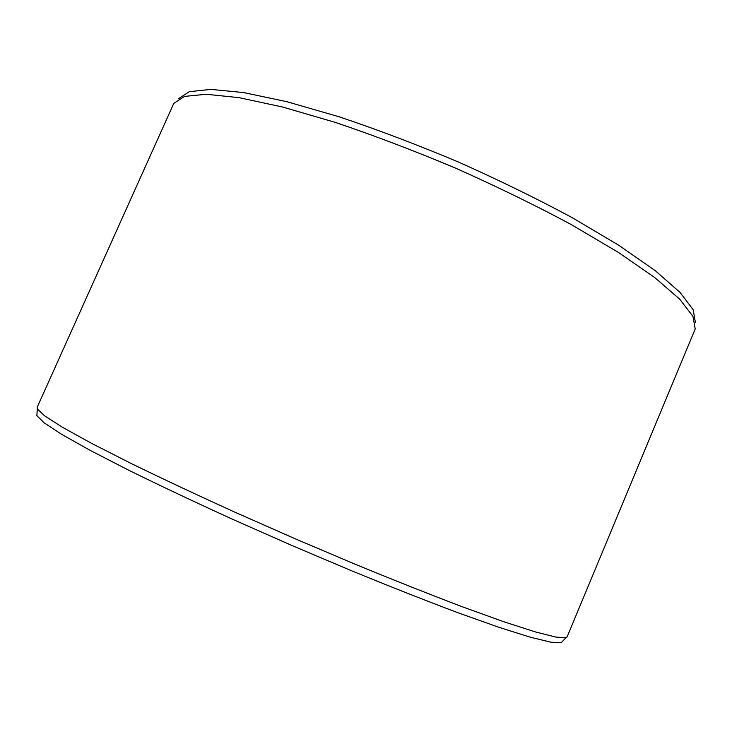 <?xml version="1.0" encoding="UTF-8"?>
<svg xmlns="http://www.w3.org/2000/svg" width="732" height="732" viewBox="0 0 732 732"><rect width="100%" height="100%" fill="white"/><g stroke="black" fill="none" stroke-linecap="round" stroke-linejoin="round"><path stroke-width="1.1" d="M178.462 98.774L189.259 91.683L210.907 89.386L243.637 92.571L286.825 101.684L338.861 116.717C377.172 129.527 416.892 144.579 458.031 161.864C498.794 180.017 536.959 198.674 572.525 217.834L619.098 245.476L655.305 270.721L680.037 292.397L693.177 309.755L695.4 322.473M173.319 104.42L173.877 103.349L184.574 96.395L206.232 94.263L239.099 97.658L282.579 107.018L335.036 122.326C373.695 135.329 413.8 150.572 455.359 168.049C496.543 186.376 535.11 205.18 571.052 224.459L618.119 252.22L654.701 277.51L679.68 299.141L692.957 316.389L695.208 328.952L567.172 636.767L565.946 637.682L555.89 637.096L535.312 631.899L503.964 621.797L462.35 606.791C429.931 594.476 394.173 580.275 355.066 564.189L294.969 538.688L235.237 512.336C196.743 494.841 161.909 478.49 130.744 463.292L91.317 443.226L62.485 427.287L44.615 415.849L37.305 408.913L37.131 407.395L173.319 104.42M37.003 413.607L36.865 415.657L44.103 422.803L61.799 434.424L90.356 450.464L129.39 470.557C160.244 485.737 194.73 502.015 232.849 519.4L292.004 545.532L351.552 570.759C390.312 586.652 425.786 600.652 457.976 612.748L499.343 627.452L530.581 637.279L551.169 642.239L561.334 642.614L562.734 641.113M561.334 642.614L565.946 637.682M36.865 415.657L37.305 408.913"/></g></svg>
